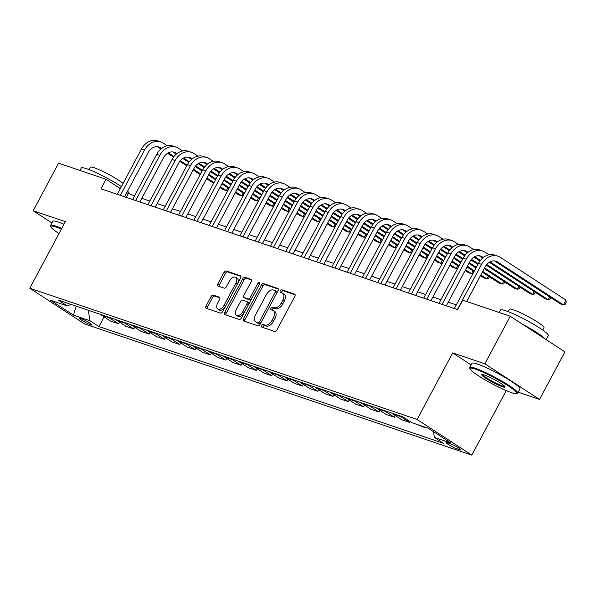<?xml version="1.0" encoding="UTF-8"?>
<svg xmlns="http://www.w3.org/2000/svg" width="596" height="596" viewBox="0 0 596 596"><rect width="100%" height="100%" fill="white"/><g stroke="black" fill="none" stroke-linecap="round" stroke-linejoin="round"><path stroke-width="0.89" d="M261.733 325.558A1.49 0.872 -56.9 0 0 261.763 327.092A1.49 0.872 -56.9 0 0 261.875 327.152L274.659 331.48A2.131 1.244 -56.9 0 0 276.857 330.02L294.804 296.413A2.131 1.244 -56.9 0 0 294.767 294.215A2.131 1.244 -56.9 0 0 294.603 294.133L281.819 289.805A1.49 0.872 -56.9 0 0 280.276 290.826A1.49 0.872 -56.9 0 0 280.306 292.36A1.49 0.872 -56.9 0 0 280.425 292.42L282.079 292.979A6.824 3.978 -56.9 0 1 282.608 293.239A6.824 3.978 -56.9 0 1 282.735 300.257L281.238 303.059A6.824 3.978 -56.9 0 1 274.197 307.73L272.543 307.171A1.49 0.872 -56.9 0 0 271.009 308.192A1.49 0.872 -56.9 0 0 271.031 309.726A1.49 0.872 -56.9 0 0 271.15 309.786L272.804 310.345A6.824 3.978 -56.9 0 1 273.34 310.605A6.824 3.978 -56.9 0 1 273.46 317.623L271.97 320.425A6.824 3.978 -56.9 0 1 264.929 325.096L263.276 324.537A1.49 0.872 -56.9 0 0 261.733 325.558M273.34 310.605L274.816 311.566A6.824 3.978 -56.9 0 1 274.942 318.584L273.445 321.386A6.824 3.978 -56.9 0 1 266.405 326.057L264.751 325.498A1.49 0.872 -56.9 0 0 263.209 326.519A1.49 0.872 -56.9 0 0 262.963 327.517M295.132 294.774L283.294 290.766A1.49 0.872 -56.9 0 0 281.759 291.787A1.49 0.872 -56.9 0 0 281.506 292.785M282.608 293.239L284.091 294.2A6.824 3.978 -56.9 0 1 284.217 301.218L282.72 304.02A6.824 3.978 -56.9 0 1 275.68 308.691L274.026 308.132A1.49 0.872 -56.9 0 0 272.484 309.153A1.49 0.872 -56.9 0 0 272.238 310.151M90.599 324.783A6.951 0.834 -151.9 0 0 92 324.976A6.951 0.834 -151.9 0 0 88.141 322.019A6.951 0.834 -151.9 0 0 81.138 318.622A6.951 0.834 -151.9 0 0 79.737 318.428A6.951 0.834 -151.9 0 0 83.604 321.393A6.951 0.834 -151.9 0 0 90.599 324.783M213.293 295.139A2.131 1.244 -56.9 0 0 211.096 296.599L206.06 306.031A2.131 1.244 -56.9 0 0 206.097 308.221A2.131 1.244 -56.9 0 0 206.261 308.303L220.46 313.116A2.131 1.244 -56.9 0 0 222.658 311.656L240.605 278.041A2.131 1.244 -56.9 0 0 240.568 275.851A2.131 1.244 -56.9 0 0 240.404 275.769L226.204 270.957A2.131 1.244 -56.9 0 0 224.007 272.417L217.92 283.808A2.131 1.244 -56.9 0 0 217.965 286.005A2.131 1.244 -56.9 0 0 218.129 286.087L224.2 288.144A2.131 1.244 -56.9 0 0 226.405 286.683L229.423 281.036A5.707 3.33 -56.9 0 1 235.755 277.349A5.707 3.33 -56.9 0 1 235.86 283.219L224.044 305.346A5.707 3.33 -56.9 0 1 217.711 309.033A5.707 3.33 -56.9 0 1 217.607 303.163L219.574 299.475A2.131 1.244 -56.9 0 0 219.537 297.277A2.131 1.244 -56.9 0 0 219.365 297.203L213.293 295.139L214.769 296.108A2.131 1.244 -56.9 0 0 212.571 297.56L207.535 306.992A2.131 1.244 -56.9 0 0 207.214 308.631M65.351 221.66L33.175 210.753L58.572 163.192L106.066 179.292L100.992 188.798L457.668 309.659L462.749 300.153L510.243 316.245L484.846 363.806L452.677 352.899L417.125 419.487L29.8 288.24L65.351 221.66M243.473 318.711A2.131 1.244 -56.9 0 0 243.511 320.901A2.131 1.244 -56.9 0 0 243.682 320.983L257.874 325.796A2.131 1.244 -56.9 0 0 260.079 324.336L278.027 290.721A2.131 1.244 -56.9 0 0 277.982 288.531A2.131 1.244 -56.9 0 0 277.818 288.449L263.618 283.636A2.131 1.244 -56.9 0 0 261.421 285.097L243.473 318.711L244.949 319.672A2.131 1.244 -56.9 0 0 244.628 321.304M239.167 319.456L224.975 314.643A2.131 1.244 -56.9 0 1 224.804 314.561A2.131 1.244 -56.9 0 1 224.766 312.371L242.714 278.757A2.131 1.244 -56.9 0 1 244.911 277.296L250.99 279.36A2.131 1.244 -56.9 0 1 251.154 279.435A2.131 1.244 -56.9 0 1 251.192 281.632L243.913 295.266A2.131 1.244 -56.9 0 0 243.958 297.456A2.131 1.244 -56.9 0 0 244.122 297.538L248.152 298.901A2.131 1.244 -56.9 0 0 250.35 297.441L257.934 283.256A1.49 0.872 -56.9 0 1 259.588 282.288A1.49 0.872 -56.9 0 1 259.618 283.823L241.365 317.996A2.131 1.244 -56.9 0 1 239.167 319.456M450.345 443.774L447.648 442.858A6.735 0.805 -151.9 0 0 446.292 442.672A6.735 0.805 -151.9 0 0 450.032 445.54A6.735 0.805 -151.9 0 0 456.812 448.833L459.509 449.742A6.735 0.805 -151.9 0 0 460.872 449.928A6.735 0.805 -151.9 0 0 457.125 447.06A6.735 0.805 -151.9 0 0 450.345 443.774M417.125 419.487L471.808 455.113L84.49 323.866L29.8 288.24M104.091 316.871L98.921 326.563L443.342 443.268L434.395 437.442L450.941 443.052L428.181 428.226L411.635 422.616L402.695 416.79L58.274 300.086L67.214 305.912L71.118 304.437M98.921 326.563L89.974 320.737L73.427 315.128L50.667 300.302L67.214 305.912M518.155 392.183L539.536 399.432L484.846 363.806M539.536 399.432L564.933 351.871L510.243 316.245M33.175 210.753L51.912 222.964M506.25 390.611L471.808 455.113M134.54 195.868L126.717 192.739M120.34 188.589L106.066 179.292M456.29 304.891L448.252 302.172M440.965 299.699L432.927 296.979M425.648 294.513L417.61 291.787M410.324 289.321L402.285 286.594M395.006 284.128L386.96 281.401M379.682 278.935L371.643 276.209M364.357 273.743L356.319 271.016M349.04 268.55L341.001 265.831M333.715 263.358L325.677 260.638M318.398 258.172L310.36 255.446M303.073 252.98L295.035 250.253M287.756 247.787L279.718 245.06M272.432 242.594L264.393 239.868M257.114 237.402L249.076 234.675M241.79 232.209L233.751 229.49M226.473 227.016L218.427 224.297M211.148 221.824L203.109 219.105M195.823 216.639L187.785 213.912M180.506 211.446L172.468 208.719M165.181 206.253L157.143 203.527M149.864 201.061L141.826 198.334M126.292 197.373L128.237 193.737M434.395 437.442L433.463 431.66M425.149 427.19L424.933 427.6L423.406 426.602M415.442 423.905L424.933 427.6M410.048 421.581L409.608 422.408L400.668 416.582A8.687 6.981 -71.3 0 1 399.67 415.77M391.706 413.065A8.687 6.981 -71.3 0 0 392.697 413.877L401.644 419.703L409.608 422.408M395.2 415.509L394.291 417.215L385.344 411.389A8.687 6.981 -71.3 0 1 384.353 410.577M376.381 407.873A8.687 6.981 -71.3 0 0 377.38 408.692L386.32 414.518L394.291 417.215M379.875 410.316L378.967 412.022L370.027 406.196A8.687 6.981 -71.3 0 1 369.028 405.384M361.064 402.68A8.687 6.981 -71.3 0 0 362.055 403.499L371.003 409.325L378.967 412.022M364.558 405.124L363.642 406.83L354.702 401.004A8.687 6.981 -71.3 0 1 353.711 400.192M345.74 397.495A8.687 6.981 -71.3 0 0 346.738 398.307L355.678 404.133L363.642 406.83M349.234 399.931L348.325 401.637L339.385 395.811A8.687 6.981 -71.3 0 1 338.386 394.999M330.422 392.302A8.687 6.981 -71.3 0 0 331.413 393.114L340.353 398.94L348.325 401.637M333.916 394.746L333 396.444L324.06 390.618A8.687 6.981 -71.3 0 1 323.069 389.806M315.098 387.109A8.687 6.981 -71.3 0 0 316.096 387.922L325.036 393.747L333 396.444M318.592 389.553L317.683 391.259L308.743 385.433A8.687 6.981 -71.3 0 1 307.745 384.614M299.781 381.917A8.687 6.981 -71.3 0 0 300.771 382.729L309.711 388.555L317.683 391.259M303.275 384.36L302.358 386.066L293.418 380.241A8.687 6.981 -71.3 0 1 292.427 379.428M284.456 376.724A8.687 6.981 -71.3 0 0 285.454 377.536L294.394 383.362L302.358 386.066M287.95 379.168L287.041 380.874L278.094 375.048A8.687 6.981 -71.3 0 1 277.103 374.236M269.139 371.531A8.687 6.981 -71.3 0 0 270.13 372.351L279.07 378.177L287.041 380.874M272.625 373.975L271.716 375.681L262.776 369.855A8.687 6.981 -71.3 0 1 261.778 369.043M253.814 366.339A8.687 6.981 -71.3 0 0 254.805 367.158L263.752 372.984L271.716 375.681M257.308 368.782L256.399 370.488L247.452 364.663A8.687 6.981 -71.3 0 1 246.461 363.851M238.497 361.154A8.687 6.981 -71.3 0 0 239.488 361.966L248.428 367.792L256.399 370.488M241.983 363.59L241.075 365.296L232.135 359.47A8.687 6.981 -71.3 0 1 231.136 358.658M223.172 355.961A8.687 6.981 -71.3 0 0 224.163 356.773L233.11 362.599L241.075 365.296M226.666 358.397L225.757 360.103L216.81 354.277A8.687 6.981 -71.3 0 1 215.819 353.465M207.848 350.768A8.687 6.981 -71.3 0 0 208.846 351.58L217.786 357.406L225.757 360.103M211.342 353.212L210.433 354.918L201.493 349.092A8.687 6.981 -71.3 0 1 200.494 348.273M192.53 345.576A8.687 6.981 -71.3 0 0 193.521 346.388L202.469 352.214L210.433 354.918M196.024 348.019L195.108 349.725L186.168 343.899A8.687 6.981 -71.3 0 1 185.177 343.087M177.206 340.383A8.687 6.981 -71.3 0 0 178.204 341.195L187.144 347.021L195.108 349.725M180.7 342.827L179.791 344.533L170.851 338.707A8.687 6.981 -71.3 0 1 169.853 337.895M161.888 335.19A8.687 6.981 -71.3 0 0 162.879 336.01L171.819 341.836L179.791 344.533M165.383 337.634L164.466 339.34L155.526 333.514A8.687 6.981 -71.3 0 1 154.535 332.702M146.564 329.998A8.687 6.981 -71.3 0 0 147.562 330.817L156.502 336.643L164.466 339.34M150.058 332.441L149.149 334.147L140.202 328.322A8.687 6.981 -71.3 0 1 139.211 327.509M131.247 324.813A8.687 6.981 -71.3 0 0 132.238 325.625L141.178 331.45L149.149 334.147M134.741 327.249L133.824 328.955L124.884 323.129A8.687 6.981 -71.3 0 1 123.894 322.317M115.922 319.62A8.687 6.981 -71.3 0 0 116.92 320.432L125.86 326.258L133.824 328.955M119.416 322.056L118.507 323.762L109.56 317.936A8.687 6.981 -71.3 0 1 108.569 317.124M100.605 314.427A8.687 6.981 -71.3 0 0 101.596 315.239L110.536 321.065L118.507 323.762M88.282 310.255L89.974 320.737M73.427 315.128L76.221 306.165M452.677 352.899L471.138 364.931M278.347 289.09L265.101 284.597A2.131 1.244 -56.9 0 0 262.896 286.058L244.949 319.672M257.949 322.734A1.49 0.872 -56.9 0 0 259.491 321.713L275.24 292.204A1.49 0.872 -56.9 0 0 275.218 290.669A1.49 0.872 -56.9 0 0 275.099 290.617L273.355 290.021A6.824 3.978 -56.9 0 0 266.315 294.692L255.542 314.859A6.824 3.978 -56.9 0 0 255.669 321.885A6.824 3.978 -56.9 0 0 256.205 322.138L259.424 323.695A1.49 0.872 -56.9 0 0 260.906 322.779M276.775 293.068A1.49 0.872 -56.9 0 0 276.693 291.63A1.49 0.872 -56.9 0 0 276.574 291.578L275.315 290.751M255.669 321.885L257.152 322.846A6.824 3.978 -56.9 0 0 257.681 323.106L256.205 322.138M259.424 323.695L257.681 323.106M251.519 280.001L246.394 278.265A2.131 1.244 -56.9 0 0 244.189 279.718L226.242 313.332A2.131 1.244 -56.9 0 0 225.921 314.964M245.291 298.298A2.131 1.244 -56.9 0 0 245.433 298.425A2.131 1.244 -56.9 0 0 245.597 298.499L249.627 299.87A2.131 1.244 -56.9 0 0 251.765 298.529M236.366 309.406A5.707 3.33 -56.9 0 0 236.47 315.277A5.707 3.33 -56.9 0 0 242.803 311.589L246.96 303.796A2.131 1.244 -56.9 0 0 246.923 301.598A2.131 1.244 -56.9 0 0 246.759 301.516L242.728 300.153A2.131 1.244 -56.9 0 0 240.523 301.613L236.366 309.406M236.47 315.277L237.946 316.238A5.707 3.33 -56.9 0 0 244.166 312.751M248.502 304.63A2.131 1.244 -56.9 0 0 248.398 302.559A2.131 1.244 -56.9 0 0 248.234 302.485M219.894 297.844L214.769 296.108M217.711 309.033L219.186 309.995A5.707 3.33 -56.9 0 0 225.407 306.508M237.439 283.972A5.707 3.33 -56.9 0 0 237.23 278.31L235.755 277.349M240.926 276.41L227.679 271.925A2.131 1.244 -56.9 0 0 225.482 273.385L219.403 284.776A2.131 1.244 -56.9 0 0 219.075 286.408M494.531 260.944A10.862 8.724 -71.3 0 1 494.658 261.018L560.359 303.826L563.421 304.861L565.962 300.108L500.26 257.301A16.293 13.082 108.7 0 0 497.869 256.138A16.293 13.082 108.7 0 0 481.553 264.348L457.408 309.57M497.869 256.138L494.807 255.103A16.293 13.082 108.7 0 0 478.491 263.313L454.346 308.534M466.705 301.494L485.248 266.755A10.862 8.724 -71.3 0 1 496.125 261.286A10.862 8.724 -71.3 0 1 497.72 262.061L563.421 304.861L565.187 304.377L566.2 302.47L565.962 300.108M489.04 254.783L484.935 252.108A16.293 13.082 108.7 0 0 482.551 250.946A16.293 13.082 108.7 0 0 466.236 259.156L442.083 304.385M482.551 250.946L479.482 249.91A16.293 13.082 108.7 0 0 463.174 258.12L439.021 303.342M446.307 305.808L469.931 261.562A10.862 8.724 -71.3 0 1 480.808 256.094A10.862 8.724 -71.3 0 1 482.402 256.869L483.341 257.479M479.214 255.751A10.862 8.724 -71.3 0 1 479.333 255.826L482.685 258.008M489.279 262.307L545.035 298.633L548.096 299.669L549.616 296.83M490.061 261.86L548.096 299.669L549.862 299.185L550.734 297.553M473.716 249.59L469.618 246.923A16.293 13.082 108.7 0 0 467.227 245.761A16.293 13.082 108.7 0 0 450.911 253.963L426.766 299.192M467.227 245.761L464.165 244.718A16.293 13.082 108.7 0 0 447.849 252.928L423.704 298.149M430.983 300.622L454.606 256.369A10.862 8.724 -71.3 0 1 465.483 250.901A10.862 8.724 -71.3 0 1 467.078 251.676L468.016 252.287M463.889 250.558A10.862 8.724 -71.3 0 1 464.016 250.64L467.361 252.823M473.954 257.114L479.936 261.011M486.276 265.138L529.71 293.441L532.779 294.476L534.299 291.638M474.744 256.667L480.421 260.37M486.776 264.505L532.779 294.476L534.545 293.992L535.409 292.36M458.391 244.397L454.294 241.73A16.293 13.082 108.7 0 0 451.91 240.568A16.293 13.082 108.7 0 0 435.594 248.77L411.441 293.999M451.91 240.568L448.84 239.525A16.293 13.082 108.7 0 0 432.525 247.735L408.379 292.964M415.665 295.43L439.289 251.184A10.862 8.724 -71.3 0 1 450.166 245.708A10.862 8.724 -71.3 0 1 451.753 246.483L452.692 247.094M448.572 245.366A10.862 8.724 -71.3 0 1 448.691 245.448L452.044 247.631M458.637 251.922L464.612 255.818M470.952 259.945L477.88 264.46M484.257 268.617L514.393 288.248L517.455 289.291L518.974 286.445M459.419 251.475L465.103 255.177M471.451 259.32L478.26 263.752M484.637 267.902L517.455 289.291L519.22 288.799L520.092 287.168M443.074 239.205L438.976 236.537A16.293 13.082 108.7 0 0 436.585 235.375A16.293 13.082 108.7 0 0 420.269 243.585L396.124 288.807M436.585 235.375L433.523 234.332A16.293 13.082 108.7 0 0 417.207 242.542L393.062 287.771M400.341 290.237L423.965 245.992A10.862 8.724 -71.3 0 1 434.842 240.516A10.862 8.724 -71.3 0 1 436.436 241.291L437.375 241.901M433.247 240.173A10.862 8.724 -71.3 0 1 433.374 240.255L436.719 242.438M443.312 246.729L449.295 250.625M455.627 254.753L462.556 259.267M468.933 263.425L475.981 268.014M482.358 272.171L499.068 283.055L502.137 284.098L503.65 281.252M444.095 246.282L449.779 249.985M456.134 254.127L462.936 258.56M469.313 262.717L476.36 267.306M482.738 271.463L502.137 284.098L503.896 283.607L504.767 281.983M511.442 392.622A26.5 3.181 -151.9 0 0 516.441 393.598A26.5 3.181 -151.9 0 0 503.367 382.826A26.5 3.181 -151.9 0 0 475.377 369.125A26.5 3.181 -151.9 0 0 470.028 368.82A26.5 3.181 -151.9 0 0 486.098 380.457A26.5 3.181 -151.9 0 0 511.442 392.622M470.028 368.82L469.752 367.955A27.155 3.256 28.1 0 1 469.767 367.509A27.155 3.256 28.1 0 1 475.243 368.261A27.155 3.256 28.1 0 1 502.577 381.514A27.155 3.256 28.1 0 1 517.671 393.092A27.155 3.256 28.1 0 1 517.306 393.345L516.441 393.598M502.428 386.744A13.254 1.587 28.1 0 1 488.437 379.89A13.254 1.587 28.1 0 1 481.903 374.504A13.254 1.587 28.1 0 1 484.399 374.996A13.254 1.587 28.1 0 1 497.071 381.075A13.254 1.587 28.1 0 1 505.11 386.893A13.254 1.587 28.1 0 1 502.428 386.744M482.581 374.512A12.598 1.512 -151.9 0 0 490.076 380.01A12.598 1.512 -151.9 0 0 502.294 385.888A12.598 1.512 -151.9 0 0 504.723 386.327M499.143 312.483L500.439 310.062A27.155 3.256 28.1 0 1 505.915 310.814A27.155 3.256 28.1 0 1 533.256 324.068A27.155 3.256 28.1 0 1 548.35 335.637L546.197 339.668M522.722 324.373A27.155 3.256 28.1 0 1 545.265 339.064M508.217 311.641L509.483 309.264A19.549 2.347 28.1 0 1 513.424 309.808A19.549 2.347 28.1 0 1 533.107 319.352A19.549 2.347 28.1 0 1 543.977 327.681L542.703 330.065M469.767 367.509L472.002 363.322A27.155 3.256 28.1 0 1 477.478 364.082A27.155 3.256 28.1 0 1 504.812 377.335A27.155 3.256 28.1 0 1 519.906 388.905L517.671 393.092M61.381 229.088A26.5 3.181 -151.9 0 0 56.188 227.083A26.5 3.181 -151.9 0 0 50.831 226.778A26.5 3.181 -151.9 0 0 58.989 233.58M50.831 226.778L50.563 225.906A27.155 3.256 28.1 0 1 50.578 225.467A27.155 3.256 28.1 0 1 56.054 226.219A27.155 3.256 28.1 0 1 61.731 228.432M79.953 170.441L81.25 168.02A27.155 3.256 28.1 0 1 86.725 168.772A27.155 3.256 28.1 0 1 121.405 186.578M127.551 191.174A27.155 3.256 28.1 0 1 129.153 193.596L128.952 193.976M89.02 169.599L90.294 167.223A19.549 2.347 28.1 0 1 94.235 167.767A19.549 2.347 28.1 0 1 123.096 183.426M50.578 225.467L52.806 221.28A27.155 3.256 28.1 0 1 58.289 222.032A27.155 3.256 28.1 0 1 63.966 224.245M427.749 234.012L423.652 231.345A16.293 13.082 108.7 0 0 421.26 230.183A16.293 13.082 108.7 0 0 404.952 238.393L380.799 283.614M421.26 230.183L418.198 229.147A16.293 13.082 108.7 0 0 401.883 237.35L377.737 282.579M385.016 285.044L408.647 240.799A10.862 8.724 -71.3 0 1 419.517 235.323A10.862 8.724 -71.3 0 1 421.111 236.098L422.05 236.709M417.93 234.988A10.862 8.724 -71.3 0 1 418.049 235.062L421.402 237.245M427.995 241.544L433.97 245.433M440.31 249.568L447.238 254.075M453.616 258.232L460.656 262.821M467.041 266.978L474.081 271.567M480.465 275.725L483.751 277.863L486.813 278.906L488.333 276.06M428.777 241.089L434.462 244.792M440.809 248.934L447.611 253.367M453.996 257.524L461.036 262.113M467.42 266.27L474.461 270.86M480.845 275.017L486.813 278.906L488.578 278.421L489.45 276.79M412.432 228.827L408.334 226.152A16.293 13.082 108.7 0 0 405.943 224.99A16.293 13.082 108.7 0 0 389.628 233.2L365.482 278.421M405.943 224.99L402.881 223.954A16.293 13.082 108.7 0 0 386.566 232.157L362.413 277.386M369.699 279.852L393.323 235.606A10.862 8.724 -71.3 0 1 404.2 230.13A10.862 8.724 -71.3 0 1 405.794 230.913L406.733 231.524M402.605 229.795A10.862 8.724 -71.3 0 1 402.725 229.87L406.077 232.053M412.67 236.351L418.645 240.24M424.985 244.375L431.914 248.882M438.291 253.039L445.339 257.628M451.716 261.786L458.764 266.375M465.141 270.532L468.426 272.677L471.496 273.713L473.008 270.867M413.453 235.904L419.137 239.599M425.492 243.742L432.294 248.174M438.671 252.331L445.719 256.921M452.096 261.078L459.143 265.667M465.521 269.824L471.496 273.713L473.187 273.244M397.107 223.634L393.01 220.96A16.293 13.082 108.7 0 0 390.618 219.797A16.293 13.082 108.7 0 0 374.31 228.007L350.157 273.229M390.618 219.797L387.556 218.762A16.293 13.082 108.7 0 0 371.241 226.972L347.095 272.193M354.374 274.659L378.006 230.414A10.862 8.724 -71.3 0 1 388.875 224.945A10.862 8.724 -71.3 0 1 390.469 225.72L391.408 226.331M387.288 224.603A10.862 8.724 -71.3 0 1 387.407 224.677L390.76 226.86M397.353 231.159L403.328 235.055M409.668 239.182L416.589 243.697M422.974 247.847L430.014 252.436M436.399 256.593L443.439 261.182M449.816 265.339L453.109 267.485L456.171 268.52L457.691 265.674M398.135 230.712L403.812 234.414M410.167 238.549L416.969 242.982M423.354 247.139L430.394 251.728M436.779 255.885L443.819 260.474M450.196 264.631L456.171 268.52L457.862 268.051M381.79 218.441L377.693 215.767A16.293 13.082 108.7 0 0 375.301 214.605A16.293 13.082 108.7 0 0 358.986 222.815L334.84 268.044M375.301 214.605L372.232 213.569A16.293 13.082 108.7 0 0 355.924 221.779L331.771 267.001M339.057 269.466L362.681 225.221A10.862 8.724 -71.3 0 1 373.558 219.753A10.862 8.724 -71.3 0 1 375.152 220.527L376.091 221.138M371.964 219.41A10.862 8.724 -71.3 0 1 372.083 219.484L375.435 221.667M382.029 225.966L388.003 229.862M394.343 233.99L401.272 238.504M407.649 242.661L414.697 247.251M421.074 251.4L428.122 255.989M434.499 260.147L437.784 262.292L440.846 263.328L442.366 260.489M382.811 225.519L388.495 229.222M394.85 233.356L401.652 237.789M408.029 241.946L415.077 246.535M421.454 250.692L428.502 255.282M434.879 259.439L440.846 263.328L442.545 262.866M366.465 213.249L362.368 210.582A16.293 13.082 108.7 0 0 359.977 209.42A16.293 13.082 108.7 0 0 343.661 217.622L319.516 262.851M359.977 209.42L356.915 208.376A16.293 13.082 108.7 0 0 340.599 216.586L316.454 261.808M323.732 264.281L347.356 220.028A10.862 8.724 -71.3 0 1 358.233 214.56A10.862 8.724 -71.3 0 1 359.828 215.335L360.766 215.946M356.646 214.217A10.862 8.724 -71.3 0 1 356.766 214.299L360.118 216.482M366.711 220.773L372.686 224.67M379.026 228.797L385.947 233.312M392.332 237.469L399.372 242.058M405.757 246.215L412.797 250.804M419.174 254.961L422.467 257.1L425.529 258.135L427.049 255.297M367.494 220.326L373.171 224.029M379.525 228.164L386.327 232.596M392.712 236.754L399.752 241.343M406.137 245.5L413.177 250.089M419.554 254.246L425.529 258.135L427.22 257.673M351.148 208.056L347.043 205.389A16.293 13.082 108.7 0 0 344.659 204.227A16.293 13.082 108.7 0 0 328.344 212.429L304.198 257.658M344.659 204.227L341.59 203.184A16.293 13.082 108.7 0 0 325.282 211.394L301.129 256.623M308.415 259.089L332.039 214.843A10.862 8.724 -71.3 0 1 342.916 209.367A10.862 8.724 -71.3 0 1 344.51 210.142L345.449 210.753M341.322 209.025A10.862 8.724 -71.3 0 1 341.441 209.107L344.793 211.289M351.387 215.581L357.362 219.477M363.702 223.604L370.63 228.119M377.007 232.276L384.055 236.865M390.432 241.022L397.472 245.612M403.857 249.769L407.142 251.907L410.204 252.95L411.724 250.104M352.169 215.134L357.853 218.836M364.201 222.978L371.01 227.411M377.387 231.561L384.435 236.15M390.812 240.307L397.852 244.896M404.237 249.054L410.204 252.95L411.903 252.48M335.824 202.864L331.726 200.196A16.293 13.082 108.7 0 0 329.335 199.034A16.293 13.082 108.7 0 0 313.019 207.244L288.874 252.466M329.335 199.034L326.273 197.991A16.293 13.082 108.7 0 0 309.957 206.201L285.812 251.43M293.09 253.896L316.714 209.65A10.862 8.724 -71.3 0 1 327.591 204.175A10.862 8.724 -71.3 0 1 329.186 204.95L330.124 205.56M325.997 203.832A10.862 8.724 -71.3 0 1 326.124 203.914L329.476 206.097M336.07 210.388L342.044 214.284M348.384 218.412L355.305 222.926M361.69 227.083L368.73 231.673M375.108 235.83L382.155 240.419M388.532 244.576L391.825 246.714L394.887 247.757L396.407 244.911M336.852 209.941L342.529 213.644M348.884 217.786L355.685 222.219M362.07 226.376L369.11 230.965M375.487 235.122L382.535 239.704M388.912 243.861L394.887 247.757L396.578 247.288M320.506 197.671L316.401 195.004A16.293 13.082 108.7 0 0 314.017 193.842A16.293 13.082 108.7 0 0 297.702 202.051L273.549 247.273M314.017 193.842L310.948 192.806A16.293 13.082 108.7 0 0 294.633 201.008L270.487 246.237M277.773 248.703L301.397 204.458A10.862 8.724 -71.3 0 1 312.274 198.982A10.862 8.724 -71.3 0 1 313.868 199.757L314.807 200.368M310.68 198.647A10.862 8.724 -71.3 0 1 310.799 198.721L314.152 200.904M320.745 205.203L326.72 209.092M333.06 213.226L339.988 217.734M346.365 221.891L353.413 226.48M359.79 230.637L366.831 235.226M373.215 239.383L376.501 241.522L379.563 242.565L381.082 239.719M321.527 204.748L327.211 208.451M333.559 212.593L340.368 217.026M346.745 221.183L353.793 225.772M360.17 229.929L367.21 234.519M373.595 238.676L379.563 242.565L381.261 242.095M305.182 192.486L301.084 189.811A16.293 13.082 108.7 0 0 298.693 188.649A16.293 13.082 108.7 0 0 282.377 196.859L258.232 242.08M298.693 188.649L295.631 187.613A16.293 13.082 108.7 0 0 279.315 195.816L255.17 241.045M262.449 243.511L286.073 199.265A10.862 8.724 -71.3 0 1 296.95 193.789A10.862 8.724 -71.3 0 1 298.544 194.564L299.483 195.183M295.355 193.454A10.862 8.724 -71.3 0 1 295.482 193.529L298.827 195.712M305.42 200.01L311.403 203.899M317.743 208.034L324.664 212.541M331.048 216.698L338.088 221.287M344.466 225.444L351.513 230.034M357.891 234.191L361.176 236.336L364.245 237.372L365.765 234.526M306.21 199.563L311.887 203.258M318.242 207.401L325.043 211.833M331.421 215.99L338.468 220.58M344.846 224.737L351.893 229.326M358.27 233.483L364.245 237.372L365.937 236.903M289.857 187.293L285.76 184.618A16.293 13.082 108.7 0 0 283.376 183.456A16.293 13.082 108.7 0 0 267.06 191.666L242.907 236.888M283.376 183.456L280.306 182.421A16.293 13.082 108.7 0 0 263.991 190.631L239.845 235.852M247.124 238.318L270.755 194.072A10.862 8.724 -71.3 0 1 281.632 188.604A10.862 8.724 -71.3 0 1 283.219 189.379L284.158 189.99M280.038 188.261A10.862 8.724 -71.3 0 1 280.157 188.336L283.51 190.519M290.103 194.817L296.078 198.706M302.418 202.841L309.346 207.356M315.724 211.505L322.764 216.095M329.148 220.252L336.189 224.841M342.573 228.998L345.859 231.144L348.921 232.179L350.441 229.333M290.885 194.37L296.57 198.073M302.917 202.208L309.726 206.641M316.103 210.798L323.144 215.387M329.528 219.544L336.569 224.133M342.953 228.29L348.921 232.179L350.619 231.71M274.54 182.1L270.442 179.426A16.293 13.082 108.7 0 0 268.051 178.264A16.293 13.082 108.7 0 0 251.735 186.474L227.59 231.702M268.051 178.264L264.989 177.228A16.293 13.082 108.7 0 0 248.674 185.438L224.528 230.659M231.807 233.125L255.431 188.88A10.862 8.724 -71.3 0 1 266.308 183.412A10.862 8.724 -71.3 0 1 267.902 184.186L268.841 184.797M264.713 183.069A10.862 8.724 -71.3 0 1 264.84 183.143L268.185 185.326M274.778 189.625L280.761 193.521M287.093 197.649L294.022 202.163M300.399 206.32L307.447 210.91M313.824 215.059L320.871 219.648M327.249 223.805L330.534 225.951L333.604 226.987L335.116 224.148M275.561 189.178L281.245 192.88M287.6 197.015L294.402 201.448M300.779 205.605L307.827 210.194M314.204 214.351L321.251 218.941M327.629 223.098L333.604 226.987L335.295 226.525M259.215 176.908L255.118 174.241A16.293 13.082 108.7 0 0 252.726 173.071A16.293 13.082 108.7 0 0 236.418 181.281L212.265 226.51M252.726 173.071L249.664 172.035A16.293 13.082 108.7 0 0 233.349 180.245L209.203 225.467M216.482 227.94L240.114 183.687A10.862 8.724 -71.3 0 1 250.983 178.219A10.862 8.724 -71.3 0 1 252.577 178.994L253.516 179.605M249.396 177.876A10.862 8.724 -71.3 0 1 249.515 177.958L252.868 180.141M259.461 184.432L265.436 188.329M271.776 192.456L278.704 196.971M285.082 201.128L292.122 205.717M298.507 209.874L305.547 214.463M311.931 218.62L315.217 220.758L318.279 221.794L319.799 218.955M260.243 183.985L265.928 187.688M272.275 191.823L279.077 196.255M285.462 200.412L292.502 205.002M298.887 209.159L305.927 213.748M312.311 217.905L318.279 221.794L319.978 221.332M243.898 171.715L239.801 169.048A16.293 13.082 108.7 0 0 237.409 167.886A16.293 13.082 108.7 0 0 221.094 176.088L196.948 221.317M237.409 167.886L234.347 166.843A16.293 13.082 108.7 0 0 218.032 175.053L193.879 220.274M201.165 222.748L224.789 178.502A10.862 8.724 -71.3 0 1 235.666 173.026A10.862 8.724 -71.3 0 1 237.26 173.801L238.199 174.412M234.072 172.684A10.862 8.724 -71.3 0 1 234.191 172.766L237.543 174.948M244.136 179.24L250.111 183.136M256.451 187.263L263.38 191.778M269.757 195.935L276.805 200.524M283.182 204.681L290.23 209.27M296.607 213.428L299.892 215.566L302.962 216.601L304.474 213.763M244.919 178.793L250.603 182.495M256.958 186.637L263.76 191.07M270.137 195.22L277.185 199.809M283.562 203.966L290.61 208.555M296.987 212.712L302.962 216.601L304.653 216.139M228.573 166.522L224.476 163.855A16.293 13.082 108.7 0 0 222.085 162.693A16.293 13.082 108.7 0 0 205.776 170.903L181.624 216.125M222.085 162.693L219.023 161.65A16.293 13.082 108.7 0 0 202.707 169.86L178.562 215.089M185.84 217.555L209.472 173.309A10.862 8.724 -71.3 0 1 220.341 167.834A10.862 8.724 -71.3 0 1 221.935 168.608L222.874 169.219M218.754 167.491A10.862 8.724 -71.3 0 1 218.874 167.573L222.226 169.756M228.819 174.047L234.794 177.943M241.134 182.071L248.055 186.585M254.44 190.742L261.48 195.332M267.865 199.489L274.905 204.078M281.282 208.235L284.575 210.373L287.637 211.416L289.157 208.57M229.602 173.6L235.278 177.303M241.633 181.445L248.435 185.877M254.82 190.035L261.86 194.624M268.245 198.773L275.285 203.363M281.662 207.52L287.637 211.416L289.328 210.947M213.256 161.33L209.159 158.663A16.293 13.082 108.7 0 0 206.767 157.5A16.293 13.082 108.7 0 0 190.452 165.71L166.306 210.932M206.767 157.5L203.698 156.465A16.293 13.082 108.7 0 0 187.39 164.667L163.237 209.896M170.523 212.362L194.147 168.117A10.862 8.724 -71.3 0 1 205.024 162.641A10.862 8.724 -71.3 0 1 206.618 163.416L207.557 164.027M203.43 162.306A10.862 8.724 -71.3 0 1 203.549 162.38L206.901 164.563M213.495 168.862L219.47 172.751M225.81 176.885L232.738 181.393M239.115 185.55L246.163 190.139M252.54 194.296L259.588 198.885M265.965 203.042L269.25 205.18L272.312 206.223L273.832 203.378M214.277 168.407L219.961 172.11M226.316 176.252L233.118 180.685M239.495 184.842L246.543 189.431M252.92 193.588L259.968 198.177M266.345 202.335L272.312 206.223L274.011 205.754M197.932 156.145L193.834 153.47A16.293 13.082 108.7 0 0 191.443 152.308A16.293 13.082 108.7 0 0 175.127 160.518L150.982 205.739M191.443 152.308L188.381 151.272A16.293 13.082 108.7 0 0 172.065 159.475L147.92 204.704M155.198 207.17L178.822 162.924A10.862 8.724 -71.3 0 1 189.699 157.448A10.862 8.724 -71.3 0 1 191.294 158.223L192.232 158.841M188.113 157.113A10.862 8.724 -71.3 0 1 188.232 157.188L191.584 159.37M198.177 163.669L204.152 167.558M210.492 171.693L217.413 176.2M223.798 180.357L230.838 184.946M237.223 189.103L244.263 193.693M250.64 197.85L253.933 199.995L256.995 201.031L258.515 198.185M198.96 163.222L204.637 166.917M210.991 171.059L217.793 175.492M224.178 179.649L231.218 184.239M237.595 188.396L244.643 192.985M251.02 197.142L256.995 201.031L258.686 200.561M182.614 150.952L178.509 148.277A16.293 13.082 108.7 0 0 176.125 147.115A16.293 13.082 108.7 0 0 159.81 155.325L135.665 200.547M176.125 147.115L173.056 146.08A16.293 13.082 108.7 0 0 156.748 154.29L132.595 199.511M139.881 201.977L163.505 157.731A10.862 8.724 -71.3 0 1 174.382 152.263A10.862 8.724 -71.3 0 1 175.976 153.038L176.915 153.649M172.788 151.92A10.862 8.724 -71.3 0 1 172.907 151.995L176.26 154.178M182.853 158.476L188.828 162.365M195.168 166.5L202.096 171.015M208.473 175.164L215.521 179.754M221.898 183.911L228.939 188.5M235.323 192.657L238.609 194.803L241.671 195.838L243.19 192.992M183.635 158.029L189.319 161.732M195.667 165.867L202.476 170.3M208.853 174.457L215.901 179.046M222.278 183.203L229.318 187.792M235.703 191.949L241.671 195.838L243.369 195.369M167.29 145.759L163.192 143.085A16.293 13.082 108.7 0 0 160.801 141.922A16.293 13.082 108.7 0 0 144.485 150.132L120.34 195.361M160.801 141.922L157.739 140.887A16.293 13.082 108.7 0 0 141.423 149.097L117.278 194.318M124.557 196.784L148.18 152.539A10.862 8.724 -71.3 0 1 159.058 147.07A10.862 8.724 -71.3 0 1 160.652 147.845L161.59 148.456M157.463 146.728A10.862 8.724 -71.3 0 1 157.59 146.802L160.942 148.985M167.536 153.284L173.511 157.18M179.85 161.307L186.772 165.822M193.156 169.979L200.196 174.568M206.574 178.718L213.621 183.307M219.999 187.464L223.291 189.61L226.353 190.645L227.873 187.807M168.318 152.837L173.995 156.539M180.35 160.674L187.151 165.107M193.536 169.264L200.576 173.853M206.954 178.01L214.001 182.6M220.378 186.757L226.353 190.645L228.045 190.176M392.697 413.877L400.668 416.582M377.38 408.692L385.344 411.389M362.055 403.499L370.027 406.196M346.738 398.307L354.702 401.004M331.413 393.114L339.385 395.811M316.096 387.922L324.06 390.618M300.771 382.729L308.743 385.433M285.454 377.536L293.418 380.241M270.13 372.351L278.094 375.048M254.805 367.158L262.776 369.855M239.488 361.966L247.452 364.663M224.163 356.773L232.135 359.47M208.846 351.58L216.81 354.277M193.521 346.388L201.493 349.092M178.204 341.195L186.168 343.899M162.879 336.01L170.851 338.707M147.562 330.817L155.526 333.514M132.238 325.625L140.202 328.322M116.92 320.432L124.884 323.129M101.596 315.239L109.56 317.936M459.956 448.907L459.509 449.742M457.609 447.343L456.812 448.833M266.405 326.057L264.929 325.096M273.445 321.386L271.97 320.425M274.942 318.584L273.46 317.623M274.026 308.132L272.543 307.171M275.68 308.691L274.197 307.73M282.72 304.02L281.238 303.059M284.217 301.218L282.735 300.257M283.294 290.766L281.819 289.805M264.751 325.498L263.276 324.537M262.896 286.058L261.421 285.097M265.101 284.597L263.618 283.636M260.966 322.674L259.491 321.713M276.715 293.165L275.24 292.204M226.242 313.332L224.766 312.371M244.189 279.718L242.714 278.757M246.394 278.265L244.911 277.296M245.597 298.499L244.122 297.538M249.627 299.87L248.152 298.901M251.825 298.41L250.35 297.441M259.409 284.217L257.934 283.256M244.278 312.55L242.803 311.589M248.435 304.757L246.96 303.796M225.519 306.307L224.044 305.346M237.335 284.18L235.86 283.219M219.403 284.776L217.92 283.808M225.482 273.385L224.007 272.417M227.679 271.925L226.204 270.957M207.535 306.992L206.06 306.031M212.571 297.56L211.096 296.599M481.553 264.348L478.491 263.313M497.72 262.061L494.658 261.018M466.236 259.156L463.174 258.12M482.402 256.869L479.333 255.826M450.911 253.963L447.849 252.928M467.078 251.676L464.016 250.64M435.594 248.77L432.525 247.735M451.753 246.483L448.691 245.448M420.269 243.585L417.207 242.542M436.436 241.291L433.374 240.255M404.952 238.393L401.883 237.35M421.111 236.098L418.049 235.062M389.628 233.2L386.566 232.157M405.794 230.913L402.725 229.87M374.31 228.007L371.241 226.972M390.469 225.72L387.407 224.677M358.986 222.815L355.924 221.779M375.152 220.527L372.083 219.484M343.661 217.622L340.599 216.586M359.828 215.335L356.766 214.299M328.344 212.429L325.282 211.394M344.51 210.142L341.441 209.107M313.019 207.244L309.957 206.201M329.186 204.95L326.124 203.914M297.702 202.051L294.633 201.008M313.868 199.757L310.799 198.721M282.377 196.859L279.315 195.816M298.544 194.564L295.482 193.529M267.06 191.666L263.991 190.631M283.219 189.379L280.157 188.336M251.735 186.474L248.674 185.438M267.902 184.186L264.84 183.143M236.418 181.281L233.349 180.245M252.577 178.994L249.515 177.958M221.094 176.088L218.032 175.053M237.26 173.801L234.191 172.766M205.776 170.903L202.707 169.86M221.935 168.608L218.874 167.573M190.452 165.71L187.39 164.667M206.618 163.416L203.549 162.38M175.127 160.518L172.065 159.475M191.294 158.223L188.232 157.188M159.81 155.325L156.748 154.29M175.976 153.038L172.907 151.995M144.485 150.132L141.423 149.097M160.652 147.845L157.59 146.802M276.693 291.63L275.218 290.669M245.433 298.425L243.958 297.456M248.398 302.559L246.923 301.598"/></g></svg>
